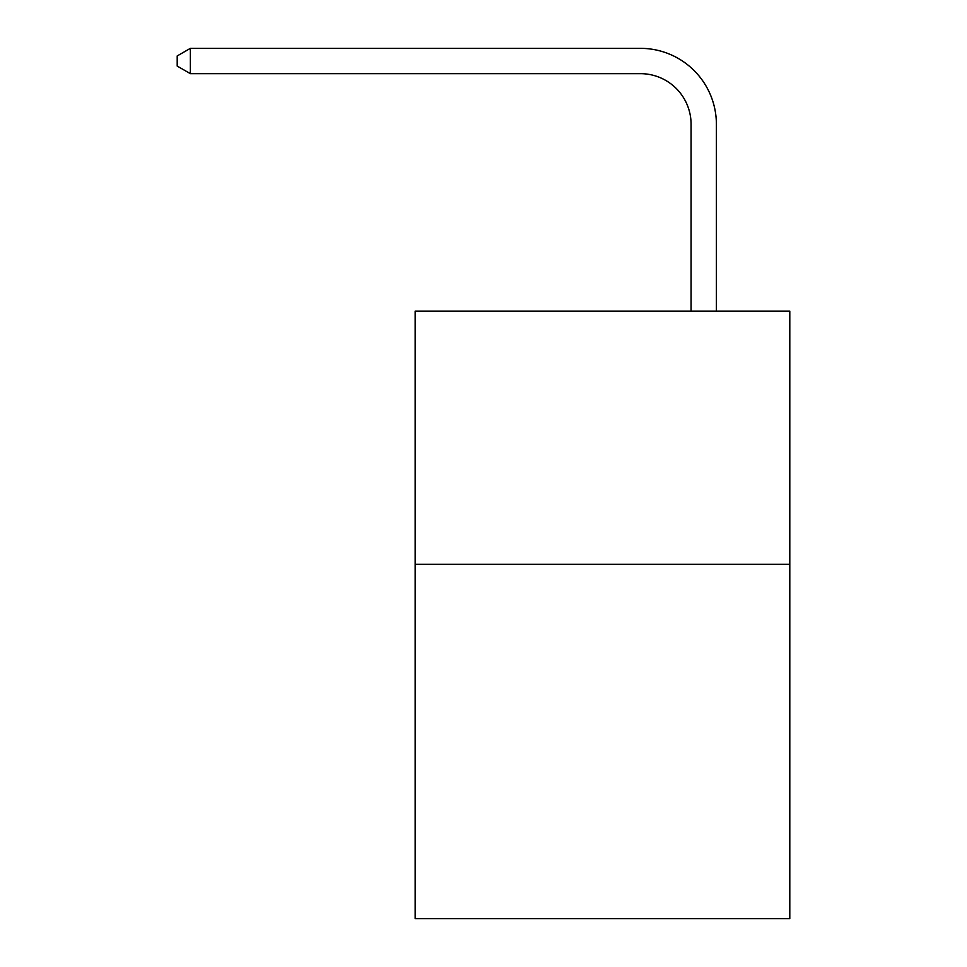 <?xml version="1.0" encoding="UTF-8"?>
<svg xmlns="http://www.w3.org/2000/svg" width="967" height="967" viewBox="0 0 967 967"><rect width="100%" height="100%" fill="white"/><g stroke="black" fill="none" stroke-linecap="round" stroke-linejoin="round"><path stroke-width="1.45" d="M789.797 564.257L789.797 918.65L415.157 918.65L415.157 311.108L789.797 311.108L789.797 564.257L415.157 564.257M691.079 311.108L691.079 124.296A50.622 50.622 96 0 0 640.444 73.661L190.366 73.661L177.203 66.07L177.203 55.941L190.366 48.35L640.444 48.35A75.946 75.946 -84 0 1 716.39 124.296L716.39 311.108M691.079 124.296A50.622 50.622 96 0 0 640.444 73.661A50.622 50.622 96 0 1 691.079 124.296A50.622 50.622 96 0 0 640.444 73.661A50.622 50.622 96 0 1 691.079 124.296A50.622 50.622 96 0 0 640.444 73.661A50.622 50.622 96 0 1 691.079 124.296A50.622 50.622 96 0 0 640.444 73.661A50.622 50.622 96 0 1 691.079 124.296A50.622 50.622 96 0 0 640.444 73.661A50.622 50.622 96 0 1 691.079 124.296A50.622 50.622 96 0 0 640.444 73.661A50.622 50.622 96 0 1 691.079 124.296A50.622 50.622 96 0 0 640.444 73.661A50.622 50.622 96 0 1 691.079 124.296A50.622 50.622 96 0 0 640.444 73.661A50.622 50.622 96 0 1 691.079 124.296A50.622 50.622 96 0 0 640.444 73.661A50.622 50.622 96 0 1 691.079 124.296A50.622 50.622 96 0 0 640.444 73.661A50.622 50.622 96 0 1 691.079 124.296A50.622 50.622 96 0 0 640.444 73.661A50.622 50.622 96 0 1 691.079 124.296A50.622 50.622 96 0 0 640.444 73.661A50.622 50.622 96 0 1 691.079 124.296A50.622 50.622 96 0 0 640.444 73.661A50.622 50.622 96 0 1 691.079 124.296M190.366 73.661L190.366 48.35L640.444 48.35"/></g></svg>
